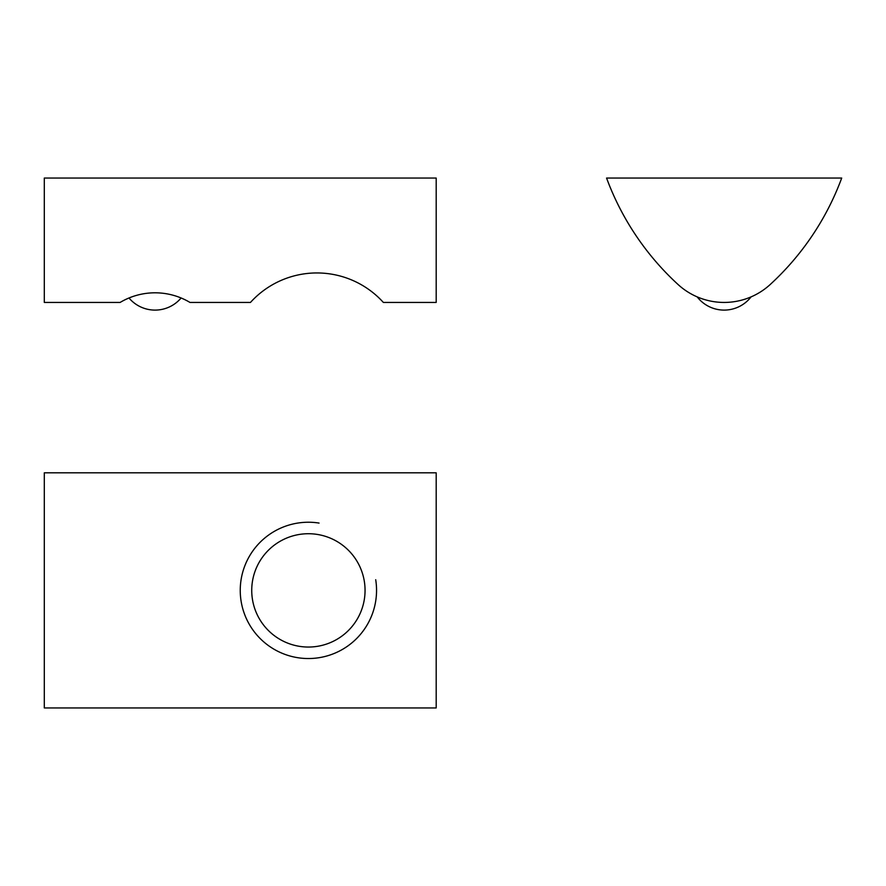 <?xml version="1.0" encoding="UTF-8"?>
<svg xmlns="http://www.w3.org/2000/svg" width="886" height="886" viewBox="0 0 886 886"><rect width="100%" height="100%" fill="white"/><g stroke="black" fill="none" stroke-linecap="round" stroke-linejoin="round"><path stroke-width="1.33" d="M128.991 297.984A34.078 34.078 0 0 0 181.109 297.984M120.119 302.436L44.3 302.436L44.3 178.053L436.189 178.053L436.189 302.436L383.361 302.436A89.619 89.619 0 0 0 250.461 302.436L189.981 302.436A68.156 68.156 0 0 0 120.119 302.436M697.182 296.876A34.078 34.078 0 0 0 751.084 296.876M841.7 178.053L606.567 178.053A272.633 272.633 0 0 0 678.266 284.694A68.156 68.156 0 0 0 770 284.694A272.633 272.633 0 0 0 841.7 178.053M319.06 523.072A68.156 68.156 0 0 0 240.339 586.82A68.156 68.156 0 0 0 311.961 658.442A68.156 68.156 0 0 0 375.708 579.721M365.054 590.386A56.649 56.649 0 0 0 280.065 541.324A56.649 56.649 0 0 0 280.065 639.448A56.649 56.649 0 0 0 365.054 590.386M44.3 472.814L436.189 472.814L436.189 707.947L44.3 707.947L44.3 472.814"/></g></svg>
